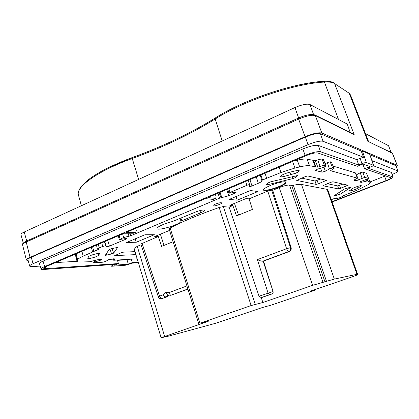 <?xml version="1.0" encoding="UTF-8"?>
<svg xmlns="http://www.w3.org/2000/svg" width="419" height="419" viewBox="0 0 419 419"><rect width="100%" height="100%" fill="white"/><g stroke="black" fill="none" stroke-linecap="round" stroke-linejoin="round"><path stroke-width="0.63" d="M203.854 210.019C201.948 210.013 199.318 210.631 195.972 211.867L172.235 221.583C164.677 223.374 156.371 227.187 157.046 228.507C157.355 231.424 182.056 223.804 180.945 221.143L200.638 212.8C203.283 211.742 204.608 210.919 204.608 210.322L203.854 210.019M96.517 256.548L98.606 255.323L99.528 253.731C99.539 252.563 89.053 255.438 88.55 256.747L87.728 258.298C89.048 258.79 91.976 258.209 96.517 256.548M355.333 189.414L358.083 188.11L361.382 185.79C361.388 185.067 354.699 187.152 352.73 188.487L349.514 190.771C350.127 191.074 352.065 190.624 355.333 189.414M295.353 173.34C297.961 172.214 299.26 171.34 299.25 170.722C299.014 170.292 297.825 170.318 295.694 170.805L289.063 172.387C284.035 173.822 281.201 175.2 280.562 176.519C280.809 176.965 282.029 176.938 284.223 176.43L295.353 173.34M255.26 304.309L223.337 206.667L229.109 207.122L259.042 296.233L260.388 297.893L261.288 297.694L262.87 302.497L251.122 305.556L199.942 323.243L208.217 321.336L161.116 337.719L168.139 336.232L215.665 323.269L262.43 307.515L271.381 305.074L314.088 290.508L315.439 289.985L315.03 290.074L314.868 289.602M161.116 337.719L134.043 248.409L137.254 246.341L141.041 244.775M262.87 302.497L312.59 285.36L279.206 187.612L272.722 190.294L291.116 247.566C291.524 249.415 290.927 250.735 289.32 251.526L288.681 251.573C287.968 251.442 287.272 250.489 286.591 248.708L267.772 191.095L249.033 198.863L246.142 198.538L229.837 205.315L232.854 205.572L229.109 207.122L223.076 206.609L219.163 207.494C199.334 214.444 182.988 221.279 170.14 228.004L169.056 228.8L198.737 323.73M251.122 305.556L219.163 207.494M187.874 288.979L170.816 295.311L187.922 289.141M170.816 295.311L168.16 294.934L166.285 296.992L167.139 296.851L161.493 298.721M167.139 296.851L169.093 294.772M323.468 159.765L321.991 159.157C321.237 158.995 319.838 159.251 317.791 159.932L315.381 160.77L306.996 159.12C304.927 158.822 301.68 159.178 297.26 160.189L293.358 161.095M265.002 173.199L266.662 178.269L280.955 172.539L294.966 168.04L299.732 166.914C304.204 165.872 307.483 165.479 309.568 165.735L317.848 167.186L320.095 166.406C322.253 165.694 323.725 165.411 324.51 165.563L326.008 166.039L323.672 167.275L317.523 169.135L315.324 170.418L322.122 172.193L325.312 171.23L329.386 168.899L332.586 167.925L334.095 168.454L331.46 162.158L330.141 161.739L327.323 162.593L325.144 163.866M355.275 172.838L333.173 166.128M366.515 173.335L362.65 172.041L360.256 172.769L356.145 174.953M334.095 168.454L330.57 170.716L357.407 178.159L356.077 178.929C354.61 179.631 353.903 180.128 353.945 180.427L355.663 180.95L364.787 177.342L368.626 178.489L359.659 181.966L361.168 182.385L367.343 180.919L370.286 182.532L368.191 177.41M75.965 253.851L75.488 255.176L76.996 261.215L77.578 259.759C78.096 258.822 79.966 257.617 83.192 256.15L98.376 249.452L97.454 249.101L99.24 247.886L102.707 246.419L105.719 245.812L106.421 246.749L109.39 246.152L126.224 239.045L127.02 238.505L125.936 238.505L119.268 239.605L123.636 237.547L130.681 235.782L219.577 198.182L228.737 195.783L234.939 193.164L236.054 192.405L235.185 192.352L228.936 193.211L230.047 192.441L246.875 185.313C248.42 184.721 249.378 184.538 249.75 184.763L249.137 186.523C249.504 186.743 250.447 186.56 251.971 185.978L258.361 183.281C260.765 182.234 261.964 181.411 261.959 180.819L261.812 180.51L262.54 180.013L266.662 178.269M55.497 262.587L77.028 261.309M109.097 259.403L113.345 259.152M117.503 260.34L126.983 259.749L127.889 259.377M370.045 181.935L385.501 175.828M314.789 114.942L352.389 133.425L354.186 134.619L334.587 83.58L348.964 93.086L350.52 94.972L349.383 93.61L367.83 141.303L391.933 152.856L392.577 153.522L391.933 152.856M350.127 132.31L347.293 124.092L310.002 104.541L313.569 114.56M28.193 260.691L26.36 260.058C26.282 259.403 27.518 258.507 30.063 257.371L305.09 136.714C312.941 133.499 318.524 132.273 321.839 133.038L397.112 165.306L396.395 166.558M371.925 160.608L398.05 171.015L395.971 165.725L369.909 154.7M31.247 257.235C28.942 258.266 27.832 259.078 27.911 259.67L29.702 266.107C29.623 265.541 30.744 264.745 33.054 263.729L308.023 144.67C315.093 141.816 320.111 140.684 323.075 141.292L363.535 157.287L361.188 151.008L320.394 133.755C317.408 133.08 312.396 134.185 305.346 137.06L31.247 257.235L33.054 263.729M361.188 151.008L362.362 150.976L369.731 154.187M332.11 202.026L386.653 180.668C390.843 178.981 393.012 177.761 393.148 177.017L367.793 168.145L370.909 166.888C372.674 166.149 373.549 165.62 373.533 165.296L366.405 162.588C365.646 162.452 364.169 162.813 361.958 163.672L358.706 164.997L356.862 159.67L360.104 158.335L361.958 163.672M363.535 157.287L360.104 158.335M112.192 264.588L112.444 265.363L111.161 266.159L111.763 266.254L125.836 265.196L132.315 263.148L138.38 262.718M135.677 228.376L136.275 230.455L135.735 232.309L133.561 233.231L124.275 233.242L46.409 266.463C44.566 267.264 43.665 267.882 43.712 268.312L45.697 268.652L118.394 263.556L117.414 260.026M118.394 263.556L114.287 265.227L128.308 264.2L132.32 262.582L131.325 259.167M126.983 259.749L128.308 264.2M362.775 164.065L364.593 168.778L391.074 177.771C390.985 178.326 389.356 179.243 386.187 180.526L332.01 201.749M364.593 168.778L370.045 166.579L362.901 164.012L357.271 166.306L317.717 152.972C315.402 152.589 311.542 153.485 306.127 155.648L207.845 197.579L215.759 198.386L216.073 196.537L215.397 194.358M132.32 262.582L138.212 262.168M135.735 232.309L126.486 232.299L205.378 198.637L213.334 199.418L215.759 198.386M112.444 265.363L114.801 264.399L43.759 269.475C42.13 269.585 41.245 269.438 41.099 269.035L39.48 263.651C39.391 263.053 40.585 262.205 43.063 261.116L302.848 148.965C310.118 146.032 315.303 144.859 318.409 145.445L356.862 159.67M358.706 164.997L320.53 151.778C317.471 151.259 312.333 152.443 305.111 155.334L44.671 266.578C42.209 267.647 41.015 268.469 41.099 269.035M373.209 165.72L391.419 172.455L393.148 177.017M298.658 118.043L298.632 119.08C306.42 115.812 311.998 114.654 315.366 115.602L354.186 134.619M26.36 260.058L22.579 244.895C22.479 244.172 23.7 243.23 26.229 242.067L298.632 119.08L305.09 136.714M40.214 266.086L32.394 266.589C30.744 266.688 29.849 266.526 29.702 266.107M23.281 243.01L20.966 234.671C20.856 233.975 21.94 233.095 24.218 232.021L294.966 107.552C301.931 104.598 306.944 103.598 310.002 104.541M365.488 133.63L388.554 145.723L391.178 152.485M398.05 171.015C397.966 171.706 396.028 172.843 392.242 174.419M259.042 296.233L272.921 291.587C273.172 292.734 272.806 293.541 271.821 294.007L269.396 294.756L268.066 293.08L257.355 259.628C259.911 260.78 261.707 261.304 262.75 261.194L263.514 261.1L273.078 291.551C273.329 292.703 272.963 293.51 271.978 293.97L261.288 297.694M289.32 251.526L263.514 261.1M262.75 261.194L288.681 251.573C290.294 250.777 290.896 249.457 290.482 247.603L286.591 248.708L257.355 259.628M170.339 295.196L169.428 292.457L165.845 292.431L163.054 294.835C164.107 296.238 165.18 296.956 166.28 296.992L161.561 298.71C159.995 298.867 158.911 298.223 158.303 296.783L140.789 244.02L158.251 236.494L161.582 246.388L173.094 241.7M162.787 298.464L161.923 298.611C160.985 298.595 160.21 297.768 159.602 296.123L158.303 296.783M315.03 290.074L309.919 291.294L352.667 276.692L357.695 274.796L357.323 274.482M312.59 285.36L334.32 279.075L356.978 274.335L357.596 274.283L355.862 275.142L357.444 274.822M327.396 183.679L337.651 185.9L342.91 184.077M301.601 178.091L315.015 180.998L320.797 178.976M263.347 189.901C265.746 190.745 270.915 189.645 278.86 186.602C283.218 184.753 285.575 183.265 285.931 182.15M279.206 187.612C283.867 185.8 287.308 184.952 289.534 185.067L291.755 185.465L293.373 185.292C297.218 184.449 299.92 184.161 301.481 184.439L327.003 189.325L327.794 189.797L357.596 274.283M272.722 190.294L271.664 190.132L267.772 191.095M199.942 323.243L170.14 228.004M169.559 230.403L154.726 236.526L158.251 236.494L157.869 235.216M338.693 188.995L348.131 185.303L332.927 181.773L330.785 182.312L322.876 185.743L338.693 188.995L337.651 185.9M135.023 251.641L123.547 252.149L121.164 252.772L114.654 255.632L135.924 254.611M316.146 184.412L318.351 183.857L326.448 180.317L307.735 175.964L305.315 176.556L296.699 180.406L316.146 184.412L315.015 180.998M278.986 186.968C283.689 184.957 286.046 183.412 286.041 182.328C285.878 180.846 277.179 182.579 270.276 185.517C265.62 187.529 263.315 189.053 263.362 190.095C265.285 191.232 270.491 190.189 278.986 186.968M136.285 242.24L126.606 242.454L144.958 234.755L154.344 234.713L136.285 242.24L135.243 238.83M237.18 200.182L229.303 199.371L250.41 190.514L257.874 191.556L237.18 200.182L235.991 196.563M249.033 198.863L252.437 209.421L236.52 215.895L232.43 204.236M113.633 253.134L117.713 247.357L111.124 248.792L109.055 249.656L105.258 255.37L111.643 253.961L113.633 253.134L112.056 248.551M267.322 184.795L292.986 178.557L295.521 177.504L297.935 175.446L270.863 181.757L268.301 182.831L266.102 184.826L267.322 184.795L267.081 183.883M344.067 189.163L333.576 196.092L340.165 194.248L350.64 187.471L350.033 187.335L344.067 189.163M215.287 204.163C213.695 204.849 212.91 205.378 212.936 205.75C213.774 206.211 215.9 205.792 219.326 204.503C220.928 203.812 221.719 203.283 221.698 202.906C220.865 202.445 218.728 202.864 215.287 204.163M137.191 258.806L113.806 260.251L115.377 258.942L110.988 258.958L108.102 259.848L105.949 261.299L103.074 262.184L93.61 262.797L94.741 262.006L100.246 260.319L101.403 259.523L97.753 259.733L89.624 261.749L80.055 262.022C78.175 262.048 77.159 261.775 76.996 261.215M370.286 182.532C370.422 182.977 369.731 183.679 368.207 184.632L358.444 189.629L343.412 195.683L340.883 197.323L335.813 199.009L336.918 197.794L335.022 198.234L331.293 199.701M317.848 167.186L315.381 160.77M129.9 233.236L130.681 235.782M238.531 215.078L234.467 203.393M164.038 245.387L160.367 234.179M355.254 172.785L357.407 178.159M98.056 253.516L98.606 255.323M357.47 186.455L358.083 188.11M132.147 157.612L110.585 166.61M323.274 81.417C300.475 82.653 264.305 93.002 236.468 106.447M138.626 179.426L132.252 158.508C97.622 171.015 75.525 187.068 78.473 195.113L78.505 195.228M222.217 140.999L215.193 118.996C190.834 134.085 163.185 147.258 132.252 158.508L132.221 157.586M348.964 93.086L334.587 83.58C332.655 82.292 329.266 81.789 324.421 82.072L338.505 119.483M334.137 83.02C331.9 81.59 328.36 81.029 323.526 81.344L324.421 82.072C294.793 83.481 243.125 100.995 215.193 118.996L215.382 117.901C190.954 133.064 163.221 146.294 132.179 157.586C120.504 161.944 110.228 166.526 101.346 171.324C95.836 174.477 91.133 177.556 87.225 180.568L81.49 186.141C78.604 190.137 77.599 193.122 78.473 195.113L81.386 205.739M369.621 154.066L373.429 165.212M362.362 150.976L366.405 162.588M384.584 176.2L386.187 180.526M45.697 268.652L45.257 266.997M44.671 266.578L43.063 261.116M305.111 155.334L302.848 148.965M320.53 151.778L318.409 145.445M392.954 176.86L391.419 172.455M367.83 141.303L392.383 153.333L397.112 165.306M26.716 240.993L298.548 118.032C305.671 114.937 311.066 113.9 314.732 114.916L315.366 115.602L321.839 133.038M22.579 244.895C21.94 244.026 23.255 242.742 26.523 241.035L26.229 242.067L30.063 257.371M305.346 137.06L308.023 144.67M320.394 133.755L323.075 141.292M294.966 107.552L298.637 117.996M24.218 232.021L26.706 240.951M388.554 145.723L391.037 152.416M395.971 165.725L397.877 170.863M273.078 291.551L263.142 261.137M260.388 297.893L269.396 294.756M291.116 247.566L290.482 247.603L271.664 190.132M168.16 294.934C167.233 294.903 166.463 294.07 165.845 292.431M163.054 294.835L159.602 296.123L142.02 243.219M186.916 285.926L169.428 292.457M356.978 274.335L327.003 189.325M334.32 279.075L301.481 184.439M326.485 281.275L293.373 185.292M324.924 281.715L291.755 185.465M322.939 282.134L289.534 185.067M164.625 336.363L137.254 246.341M290.76 174.859L289.854 172.199M283.506 174.32L284.223 176.43M360.78 186.408L360.513 185.69M99.486 253.924L99.382 253.584M340.663 188.487L339.552 185.418M346.99 185.973L346.613 184.931M114.979 255.695L114.89 255.401M318.351 183.857L317.146 180.469M325.249 181.06L324.835 179.908M180.039 218.346L180.945 221.143M180.893 217.985L181.741 220.588M200.638 212.8L199.926 210.6M106.751 255.234L106.389 253.642M109.993 249.148L111.643 253.961M292.258 176.588L292.986 178.557M297.621 175.357L297.768 175.702M295.521 177.504L294.939 175.938M340.165 194.248L339.4 192.216M337.536 193.437L338.138 195.044M334.383 196.024L334.262 195.579M92.589 251.913L91.347 247.289M92.589 246.76L93.835 251.369M113.476 258.816L113.811 260.058M114.466 259.717L114.209 258.769M94.27 260.377L94.741 262.006M100.246 260.319L100.036 259.602M75.572 254.673L77.086 260.723M77.578 259.759L76.085 253.799M81.909 251.316L83.192 256.15M335.567 198.04L335.849 198.941M370.097 182.323L368.589 178.578M367.494 179.159L368.332 181.228M368.044 181.113L367.29 179.243M366.745 179.432L367.343 180.919M366.478 181.102L365.955 179.672M365.42 181.469L364.881 180.002M361.168 182.385L360.738 181.322M368.579 178.452L366.478 173.251M362.65 172.041L364.787 177.342M362.063 178.18L360.256 172.769M356.579 174.739L358.376 180.118M355.663 180.95L355.061 179.447M353.997 180.228L354.123 180.547M333.896 168.307L331.46 162.158M330.141 161.739L332.586 167.925M329.386 168.899L327.323 162.593M323.992 167.176L325.312 171.23M322.122 172.193L320.561 168.218M325.914 165.976L323.405 159.608M321.991 159.157L324.51 165.563M320.095 166.406L317.791 159.932M313.354 160.158L315.895 166.642M315.256 166.516L312.721 160.016M306.996 159.12L309.568 165.735M299.732 166.914L297.26 160.189M292.551 161.441L294.966 168.04M280.955 172.539L279.159 167.155M260.896 174.948L262.54 180.013M261.807 180.5L260.236 175.231L261.812 180.51M258.361 183.281L256.297 176.907M249.928 179.625L251.971 185.978M246.875 185.313L245.644 181.458M228.847 188.623L230.047 192.441M234.939 193.164L234.708 192.431M226.768 189.508L228.737 195.783M221.913 197.7L220.017 192.389M219.163 192.756L220.965 197.794M219.577 198.182L218.037 193.232M128.947 236.028L128.031 233.236M123.636 237.547L122.626 233.943M119.059 235.468L120.064 239.06M126.224 239.045L126.061 238.479M107.772 240.281L109.39 246.152M106.421 246.749L104.687 241.595M104.347 241.742L105.719 245.812M102.707 246.419L101.728 242.858M98.266 244.335L99.24 247.886M350.52 94.972L368.469 141.323M369.726 154.166L373.523 165.28M110.689 264.693L111.161 266.159M323.526 81.344C294.044 82.742 243.104 100.015 215.382 117.901M397.301 165.479L392.577 153.522M357.538 274.351L357.695 274.796M315.439 289.985L315.261 289.466M113.261 258.827L113.617 260.215M92.767 260.812L93.254 262.729M335.514 198.056L335.813 199.009M366.525 173.288L368.626 178.489M355.281 172.806L357.444 178.185M323.489 159.67L326.008 166.039M248.116 180.4L249.75 184.763M227.742 189.095L228.936 193.211M118.273 235.803L119.268 239.605M96.433 245.12L97.454 249.101"/></g></svg>
